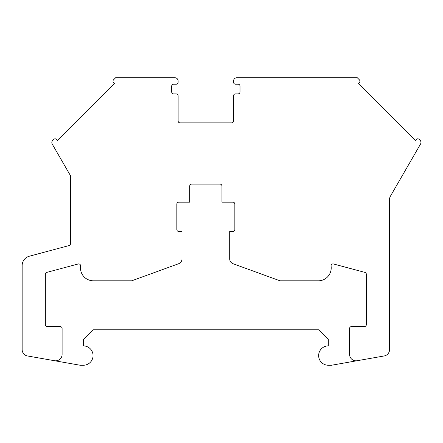 <?xml version="1.0" encoding="UTF-8"?>
<svg xmlns="http://www.w3.org/2000/svg" width="443" height="443" viewBox="0 0 443 443"><rect width="100%" height="100%" fill="white"/><g stroke="black" fill="none" stroke-linecap="round" stroke-linejoin="round"><path stroke-width="0.66" d="M359.926 81.346A1.933 1.933 0 0 0 359.367 79.812L357.313 77.758L236.784 77.758A3.223 3.223 0 0 0 233.561 80.98A3.223 3.223 0 0 1 236.784 77.758L357.313 77.758L359.367 79.812A1.933 1.933 0 0 1 359.367 82.548L358.459 83.456L415.429 140.425L358.459 83.456M420.85 141.588A3.223 3.223 0 0 0 420.019 140.154A3.223 3.223 0 0 1 420.529 144.041L390.41 196.216A6.446 6.446 0 0 0 389.547 199.439L389.547 349.605A6.446 6.446 0 0 1 384.219 355.95L357.141 360.724A6.446 6.446 0 0 1 349.577 354.378L349.577 328.501A1.933 1.933 0 0 1 351.509 326.569L364.401 326.569A1.933 1.933 0 0 0 366.333 324.636L366.333 274.256A1.933 1.933 0 0 0 364.899 272.39L333.496 263.973A1.933 1.933 0 0 0 331.082 266.116A12.891 12.891 0 0 1 318.312 280.807L279.982 280.807L233.079 263.735A5.155 5.155 0 0 1 229.69 258.889L229.69 231.484L232.907 231.484A1.933 1.933 0 0 0 234.84 229.552L234.84 204.09A1.933 1.933 0 0 0 232.907 202.158L221.949 202.158L221.949 186.06A1.933 1.933 0 0 0 220.016 184.122L191.669 184.122A1.933 1.933 0 0 0 189.731 186.06L189.731 202.158L178.778 202.158A1.933 1.933 0 0 0 176.84 204.09L176.84 229.552A1.933 1.933 0 0 0 178.778 231.484L181.99 231.484L181.99 258.889A5.155 5.155 0 0 1 178.601 263.735L131.698 280.807L93.368 280.807A12.891 12.891 0 0 1 80.604 266.116A1.933 1.933 0 0 0 78.184 263.978L46.781 272.39A1.933 1.933 0 0 0 45.347 274.261L45.347 324.636A1.933 1.933 0 0 0 47.285 326.569L60.17 326.569A1.933 1.933 0 0 1 62.103 328.501L62.103 354.378A6.446 6.446 0 0 1 54.539 360.724L27.477 355.956A6.446 6.446 0 0 1 22.15 349.605L22.15 265.556A9.668 9.668 0 0 1 29.316 256.22A9.668 9.668 0 0 0 22.322 263.74M419.228 139.362L420.019 140.154L419.228 139.362A1.933 1.933 0 0 0 416.492 139.362L415.429 140.425L416.492 139.362A1.933 1.933 0 0 1 419.228 139.362M54.627 360.74L80.155 365.242L83.378 365.242A9.668 9.668 0 0 0 93.047 355.574A9.668 9.668 0 0 0 83.378 345.905L83.378 339.46L93.047 329.791L318.639 329.791L328.307 339.46L328.307 345.905A9.668 9.668 0 0 0 318.639 355.574A9.668 9.668 0 0 0 328.307 365.242L331.53 365.242L357.052 360.74M171.685 91.939A1.933 1.933 0 0 0 173.617 93.872A1.933 1.933 0 0 1 171.685 91.939L171.685 86.136A1.933 1.933 0 0 1 173.617 84.203L176.198 84.203A1.933 1.933 0 0 0 178.13 82.271L178.13 80.98A3.223 3.223 0 0 0 174.907 77.758L115.617 77.758L113.563 79.812A1.933 1.933 0 0 0 113.563 82.548L114.477 83.456L57.507 140.425L56.438 139.362A1.933 1.933 0 0 0 53.703 139.362L52.789 140.281A3.223 3.223 0 0 0 52.28 144.169L70.487 175.705L70.487 243.705A1.933 1.933 0 0 1 69.053 245.572L29.316 256.22L69.053 245.572A1.933 1.933 0 0 0 70.465 243.977M55.037 138.797A1.933 1.933 0 0 0 53.692 139.362L52.783 140.27A3.223 3.223 0 0 0 52.23 144.08M57.501 140.42L114.466 83.456L113.552 82.548A1.933 1.933 0 0 1 113.552 79.812L115.606 77.758L174.907 77.758A3.223 3.223 0 0 1 178.13 80.98M178.13 95.804A1.933 1.933 0 0 0 176.198 93.872A1.933 1.933 0 0 1 178.13 95.804L178.13 120.945A1.933 1.933 0 0 0 180.063 122.877L231.628 122.877A1.933 1.933 0 0 0 233.561 120.945L233.561 95.804A1.933 1.933 0 0 1 235.499 93.872A1.933 1.933 0 0 0 233.561 95.804M173.617 93.872L176.198 93.872L173.617 93.872M238.074 93.872A1.933 1.933 0 0 0 240.006 91.939A1.933 1.933 0 0 1 238.074 93.872L235.499 93.872L238.074 93.872M233.561 80.98L233.561 82.271A1.933 1.933 0 0 0 235.499 84.203L238.074 84.203A1.933 1.933 0 0 1 240.006 86.136L240.006 91.939M218.737 122.877L205.845 122.877"/></g></svg>
